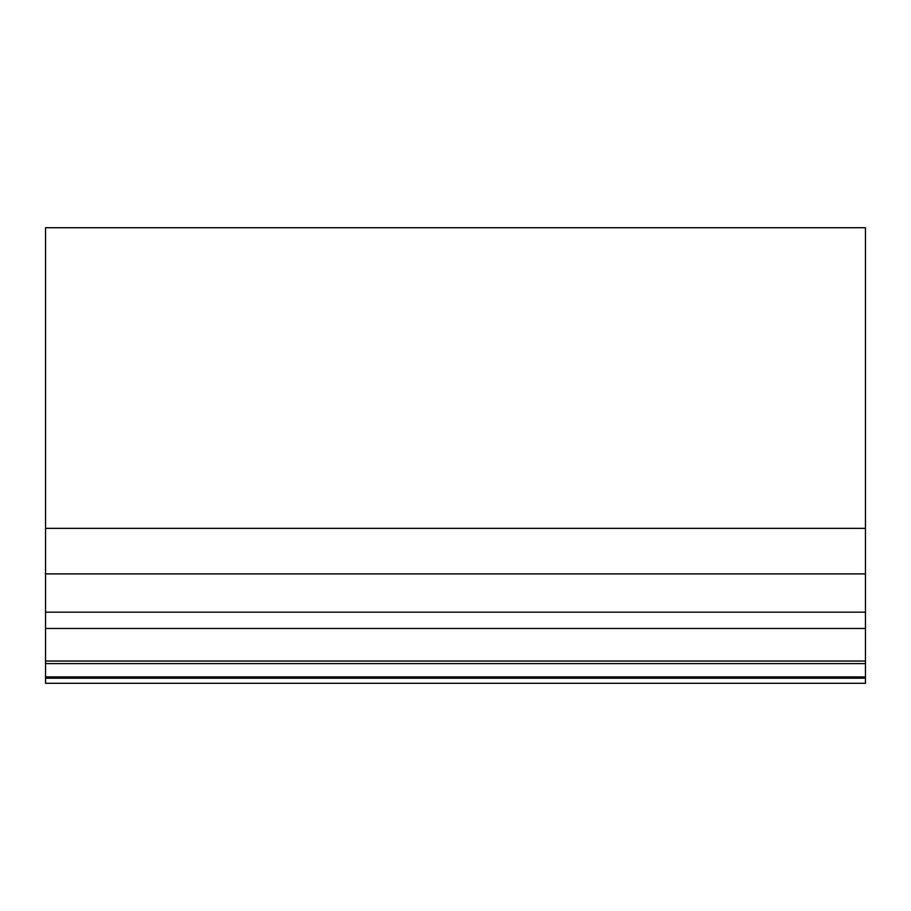 <?xml version="1.0" encoding="UTF-8"?>
<svg xmlns="http://www.w3.org/2000/svg" width="911" height="911" viewBox="0 0 911 911"><rect width="100%" height="100%" fill="white"/><g stroke="black" fill="none" stroke-linecap="round" stroke-linejoin="round"><path stroke-width="1.37" d="M45.55 528.346L45.55 227.716L865.45 227.716L865.45 683.284L45.55 683.284L45.55 528.346L865.45 528.346M865.45 661.056L45.55 661.056M865.45 663.618L45.55 663.618M865.45 676.884L45.55 676.884M865.45 678.228L45.55 678.228M865.45 573.896L45.55 573.896M865.45 612.169L45.55 612.169M865.45 628.465L45.55 628.465"/></g></svg>
